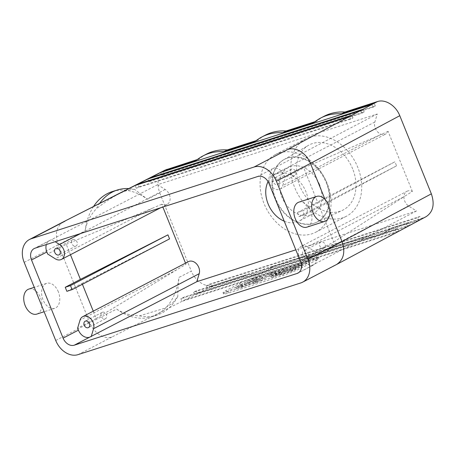 <?xml version="1.0" encoding="UTF-8"?>
<svg xmlns="http://www.w3.org/2000/svg" width="456" height="456" viewBox="0 0 456 456"><rect width="100%" height="100%" fill="white"/><g stroke="black" fill="none" stroke-linecap="round" stroke-linejoin="round"><path stroke-width="0.34" stroke-dasharray="2.28 1.71" d="M352.67 168.925A36.691 27.605 -117.5 0 0 308.421 145.367A36.691 27.605 -117.5 0 0 299.791 185.945A36.691 27.605 -117.5 0 0 342.291 210.41A36.691 27.605 -117.5 0 0 352.67 168.925M275.652 198.702A35.346 26.596 62.5 0 1 283.968 159.611A35.346 26.596 62.5 0 1 284.8 159.155A35.346 26.596 62.5 0 1 324.718 178.222A35.346 26.596 62.5 0 1 317.45 221.855A35.346 26.596 62.5 0 1 316.601 222.277A35.346 26.596 62.5 0 1 314.321 223.161A35.346 26.596 62.5 0 1 275.652 198.702M112.427 191.548A65.624 45.372 72.6 0 1 147.402 199.249L134.583 189.337A65.624 45.372 72.6 0 0 128.791 188.567M93.554 206.494A65.624 45.372 72.6 0 0 85.107 230.941C86.497 222.676 90.231 215.295 96.307 208.808A65.624 45.372 72.6 0 1 99.602 203.416M134.583 189.337C125.913 189.172 113.156 195.664 96.307 208.808M63.259 221.907C56.379 226.507 54.703 234.07 58.248 244.61L89.821 322.757L116.679 309.088C123.166 313.443 130.786 315.7 139.553 315.854L164.348 308.353L172.448 303.2L177.829 296.377C177.715 291.834 178.091 285.507 178.974 277.396L191.332 271.109C195.242 281.244 205.895 287.975 213.687 285.228L246.177 274.768L242.769 276.547L210.062 287.075L213.687 285.228M147.402 199.249L159.76 192.962C156.226 182.354 158.021 174.722 165.157 170.065M408.798 222.425L406.41 223.702L193.566 292.216L196.285 290.837L408.798 222.425L409.887 225.121L407.499 226.398L194.655 294.912L210.062 287.075L208.973 284.379L419.965 216.457L421.053 219.154L418.659 220.436L207.343 288.454L206.255 285.764L208.973 284.379M55.74 340.501L89.821 322.757C93.731 332.886 104.23 339.697 111.845 337.041L184.68 299.985L398.721 231.084L396.332 232.366L181.961 301.37L180.872 298.674L183.591 297.289L397.632 228.393L395.244 229.67L180.872 298.674M116.679 309.088A65.624 45.372 72.6 0 0 151.654 316.795A65.624 45.372 72.6 0 0 178.974 277.396M139.553 315.854A65.624 45.372 72.6 0 0 156.682 315.216A65.624 45.372 72.6 0 0 177.338 297.301A65.624 45.372 72.6 0 0 177.829 296.377M302.687 264.925L298.663 267.022L290.324 269.707L287.514 271.166L295.853 268.481L291.219 270.898L281.705 273.959L278.895 275.418L292.473 271.052L309.561 262.154L296.315 266.418L293.504 267.877L302.687 264.925L302.146 263.574L298.116 265.671L289.777 268.356L286.972 269.821L295.311 267.136L290.671 269.547L281.158 272.614L278.354 274.073L291.931 269.701L309.014 260.803L295.767 265.073L292.963 266.532L302.146 263.574M325.008 199.432L329.853 211.424M298.88 202.156A13.127 8.573 -107.8 0 1 310.57 210.661A13.127 8.573 -107.8 0 1 306.922 227.145M206.403 154.145A65.624 49.373 -117.5 0 0 199.357 158.899L195.955 160.677M36.845 314.081A13.127 8.573 72.2 0 0 40.493 297.597A13.127 8.573 72.2 0 0 28.802 289.093M58.357 291.846A13.127 8.573 72.2 0 0 46.666 283.341A13.127 8.573 72.2 0 0 42.528 298.463A13.127 8.573 72.2 0 0 54.709 308.33A13.127 8.573 72.2 0 0 58.357 291.846M309.898 137.017A43.747 32.917 -117.5 0 0 306.027 138.63A43.747 32.917 -117.5 0 0 297.033 192.637A43.747 32.917 -117.5 0 0 346.435 216.235A43.747 32.917 -117.5 0 0 356.655 164.736A43.747 32.917 -117.5 0 0 309.898 137.017M279.226 152.982A43.747 32.917 62.5 0 1 325.983 180.701A43.747 32.917 62.5 0 1 315.763 232.207A43.747 32.917 62.5 0 1 264.03 203.553A43.747 32.917 62.5 0 1 275.356 154.601A43.747 32.917 62.5 0 1 279.226 152.982M319.588 184.651A26.248 19.75 -117.5 0 0 288.545 167.46A26.248 19.75 -117.5 0 0 281.757 196.832A26.248 19.75 -117.5 0 0 312.793 214.024A26.248 19.75 -117.5 0 0 319.588 184.651M268.077 181.636A26.248 19.75 62.5 0 1 274.917 174.557A26.248 19.75 62.5 0 1 304.557 188.721A26.248 19.75 62.5 0 1 299.159 221.12A26.248 19.75 62.5 0 1 284.248 221.211M416.47 210.991L310.827 265.996L303.234 261.197A8.749 6.583 62.5 0 1 298.361 253.354A8.749 6.583 62.5 0 1 301.342 246.286L406.986 191.275A8.749 6.583 62.5 0 0 404.005 198.349A8.749 6.583 62.5 0 0 408.878 206.192L416.47 210.991L295.807 249.831M406.986 191.275A8.749 6.583 62.5 0 1 412.361 191.429L404.392 196.462L307.532 246.895L315.125 251.695L315.928 253.696L300.595 261.681M160.626 207.771L167.09 204.402A8.749 6.583 62.5 0 0 170.071 197.334A8.749 6.583 62.5 0 0 165.197 189.491L157.611 184.691L377.277 113.983L374.866 122.003A8.749 6.583 -117.5 0 0 377.414 131.664A8.749 6.583 -117.5 0 0 385.673 134.041A8.749 6.583 -117.5 0 0 388.096 131.379L412.361 191.429M167.09 204.402A8.749 6.583 62.5 0 1 161.72 204.254L162.849 207.052M185.512 263.146L185.98 264.298L176.888 269.695L80.034 320.123M188.402 261.641A8.749 6.583 -117.5 0 0 185.98 264.298M313.865 223.4A35.346 26.596 62.5 0 1 276.091 201.005A35.346 26.596 62.5 0 1 284.344 159.389A35.346 26.596 62.5 0 1 324.262 178.461A35.346 26.596 62.5 0 1 316.994 222.095A35.346 26.596 62.5 0 1 313.865 223.4M381.307 234.441L384.716 232.663A65.624 49.373 -117.5 0 1 363.877 236.886L332.908 246.85L329.5 248.628L360.468 238.659A65.624 49.373 -117.5 0 0 381.307 234.441A65.624 49.373 -117.5 0 0 388.347 229.681L421.053 219.154L424.245 217.449L391.755 227.909L388.347 229.681M274.056 265.797L270.647 267.569A65.624 49.373 62.5 0 1 263.608 272.329L267.016 270.55A65.624 49.373 62.5 0 0 274.056 265.797L305.024 255.827A65.624 49.373 -117.5 0 0 325.863 251.609A65.624 49.373 -117.5 0 0 332.908 246.85M267.016 270.55A65.624 49.373 62.5 0 1 246.177 274.768M159.76 192.962L191.332 271.109M197.328 159.554L199.357 158.899M265.25 135.198A65.624 49.373 -117.5 0 0 258.21 139.958L256.175 140.613M324.102 116.257A65.624 49.373 62.5 0 0 317.057 121.011L315.028 121.666M426.166 216.634L424.245 217.449M384.716 232.663A65.624 49.373 -117.5 0 0 391.755 227.909M263.608 272.329A65.624 49.373 62.5 0 1 242.769 276.547M270.647 267.569L301.615 257.6A65.624 49.373 -117.5 0 0 322.455 253.382A65.624 49.373 -117.5 0 0 329.5 248.628M310.827 265.996L312.383 265.495A10.209 7.678 -117.5 0 0 313.289 265.118A10.209 7.678 -117.5 0 0 315.928 253.696M304.044 250.732A3.585 2.696 62.5 0 1 307.88 253.006A3.585 2.696 62.5 0 1 307.042 257.224A3.585 2.696 62.5 0 1 302.989 255.292A3.585 2.696 62.5 0 1 303.73 250.863A3.585 2.696 62.5 0 1 304.044 250.732M301.342 246.286A8.749 6.583 62.5 0 1 307.532 246.895M377.277 113.983L273.19 168.486A10.209 7.678 62.5 0 1 284.356 175.549L285.165 177.549L303.753 167.871L379.614 135.136L282.754 185.569L285.165 177.549M315.125 251.695L333.712 242.016L319.548 206.967L304.369 214.867L302.738 210.826L317.917 202.92L303.753 167.871M363.877 236.886L360.468 238.659M93.269 311.174L96.21 318.465L77.623 328.143M66.867 291.321L82.051 283.415L82.399 284.276M70.458 254.722L66.257 244.325L47.669 254.003M157.611 184.691L50.405 240.204A10.209 7.678 -117.5 0 0 49.499 240.58A10.209 7.678 -117.5 0 0 46.341 244.558M406.41 223.702L407.499 226.398L398.721 231.084L397.632 228.393M196.285 290.837L197.374 293.527L409.887 225.121L418.659 220.436L417.571 217.74L206.255 285.764M395.244 229.67L396.332 232.366L336.477 264.554M315.905 260.456A14.581 1.22 -22 0 0 318.915 258.375A14.581 1.22 -22 0 0 313.916 259.401L259.27 276.991A14.581 1.22 -22 0 0 240.238 284.812L226.609 291.908A14.581 1.22 -22 0 0 223.594 293.989A14.581 1.22 -22 0 0 228.598 292.963L283.244 275.373A14.581 1.22 -22 0 0 302.271 267.552L315.905 260.456L315.358 259.105A14.581 1.22 -22 0 0 318.373 257.03A14.581 1.22 -22 0 0 313.369 258.056L258.723 275.646A14.581 1.22 -22 0 0 239.696 283.461L226.062 290.563A14.581 1.22 -22 0 0 223.052 292.644A14.581 1.22 -22 0 0 228.051 291.612L282.697 274.022A14.581 1.22 -22 0 0 301.729 266.207L315.358 259.105M277.328 184.6A3.585 2.696 -117.5 0 0 277.647 184.469A3.585 2.696 -117.5 0 0 278.382 180.046A3.585 2.696 -117.5 0 0 274.335 178.108A3.585 2.696 -117.5 0 0 273.497 182.332A3.585 2.696 -117.5 0 0 277.328 184.6M271.628 168.988L269.222 177.008A8.749 6.583 -117.5 0 0 271.77 186.675A8.749 6.583 -117.5 0 0 280.03 189.052A8.749 6.583 -117.5 0 0 282.754 185.569M319.548 206.967L396.555 165.824L394.919 161.783L297.483 212.519L302.738 210.826M317.917 202.92L394.919 161.783M388.096 131.379L379.614 135.136M333.712 242.016L404.392 196.462M297.483 212.519L299.113 216.56L304.369 214.867M396.555 165.824L299.113 216.56M305.024 255.827L301.615 257.6M321.087 241.862A3.585 2.696 -117.5 0 0 320.767 241.993A3.585 2.696 -117.5 0 0 320.032 246.417A3.585 2.696 -117.5 0 0 324.079 248.355A3.585 2.696 -117.5 0 0 324.917 244.131A3.585 2.696 -117.5 0 0 321.087 241.862M82.051 283.415L169.564 238.893M96.21 318.465L176.888 269.695M161.72 204.254L152.11 208.369L55.256 258.803M66.257 244.325L152.11 208.369M280.092 271.69L275.407 273.144L275.065 273.053L275.931 272.534L285.194 269.034L280.092 271.69L280.639 273.036L275.606 274.398L280.087 272.283L285.741 270.38L285.194 269.034M285.741 270.38L280.639 273.036M277.288 273.15L270.915 276.467L274.979 275.156L292.068 266.264L280.611 270.055L271.765 273.879L269.804 275.293L277.288 273.15L277.829 274.495L271.457 277.812L270.915 276.467M271.457 277.812L275.527 276.507L274.979 275.156M275.527 276.507L292.609 267.609L276.091 273.435L270.26 276.587L277.829 274.495M292.609 267.609L292.068 266.264M242.364 284.396L238.756 285.559L235.855 287.457L239.588 286.613L247.921 283.541L257.862 278.992L261.835 276.41L257.503 277.322L252.55 279.083L244.199 282.777L254.67 278.798L256.779 278.428L248.007 283.011L242.569 285.091L240.688 285.507L242.364 284.396L242.911 285.741L239.297 286.904L236.544 288.562L240.13 287.964L248.469 284.892L258.409 280.337L262.382 277.761L258.045 278.673L253.091 280.434L244.741 284.122L255.217 280.144L257.326 279.773L254.266 281.654L243.111 286.442L241.23 286.858L242.911 285.741M274.21 272.01L270.146 273.315L253.063 282.213L257.127 280.907L274.21 272.01L274.757 273.355L270.693 274.666L253.604 283.564L257.668 282.253L274.757 273.355M258.21 139.958L254.801 141.73M151.648 180.354L364.162 111.942L361.768 113.225L148.93 181.739L151.648 180.354L150.736 178.108M148.93 181.739L147.841 179.043M361.768 113.225L360.679 110.529M364.162 111.942L363.073 109.252M164.337 173.896L375.328 105.98L372.934 107.257L161.618 175.281L164.337 173.896L163.43 171.65M161.618 175.281L160.529 172.585M372.934 107.257L371.845 104.561M375.328 105.98L374.239 103.284M138.955 186.806L352.995 117.91L350.607 119.187L136.236 188.191L138.955 186.806L138.048 184.566M136.236 188.191L135.147 185.495M350.607 119.187L349.518 116.491M352.995 117.91L351.907 115.214M75.781 246.092A3.585 2.696 -117.5 0 0 76.101 245.961A3.585 2.696 -117.5 0 0 76.836 241.532A3.585 2.696 -117.5 0 0 72.789 239.6A3.585 2.696 -117.5 0 0 71.951 243.817A3.585 2.696 -117.5 0 0 75.781 246.092M51.967 239.696L55.159 241.72M317.057 121.011L313.654 122.789M294.365 175.731A3.585 2.696 62.5 0 1 290.535 173.457A3.585 2.696 62.5 0 1 291.373 169.239A3.585 2.696 62.5 0 1 295.42 171.171A3.585 2.696 62.5 0 1 294.684 175.6A3.585 2.696 62.5 0 1 294.365 175.731M193.566 292.216L194.655 294.912L184.68 299.985L183.591 297.289M419.965 216.457L417.571 217.74M102.503 312.223A3.585 2.696 62.5 0 1 106.334 314.492A3.585 2.696 62.5 0 1 105.496 318.715A3.585 2.696 62.5 0 1 101.449 316.783A3.585 2.696 62.5 0 1 102.184 312.354A3.585 2.696 62.5 0 1 102.503 312.223M293.504 267.877L292.963 266.532M296.315 266.418L295.767 265.073M309.561 262.154L309.014 260.803M292.473 271.052L291.931 269.701M278.895 275.418L278.354 274.073M281.705 273.959L281.158 272.614M291.219 270.898L290.671 269.547M295.853 268.481L295.311 267.136M287.514 271.166L286.972 269.821M290.324 269.707L289.777 268.356M298.663 267.022L298.116 265.671M239.297 286.904L238.756 285.559M248.235 282.999L247.693 281.654M244.741 284.122L244.199 282.777M270.693 274.666L270.146 273.315M257.668 282.253L257.127 280.907M253.604 283.564L253.063 282.213M24.168 262.354L85.107 230.941M312.383 265.495L298.783 272.58M284.356 175.549L269.023 183.534M408.878 206.192L303.234 261.197M50.405 240.204L35.066 248.184M334.63 265.329L300.863 282.914M111.845 337.041L78.073 354.625M273.19 168.486L257.857 176.472M301.729 266.207L302.271 267.552M313.369 258.056L313.916 259.401M258.723 275.646L259.27 276.991M282.697 274.022L283.244 275.373M228.051 291.612L228.598 292.963M226.062 290.563L226.609 291.908M239.696 283.461L240.238 284.812M165.197 189.491L80.655 233.512M374.866 122.003L269.222 177.008M316.601 222.277L342.291 210.41M283.968 159.611L308.421 145.367M151.654 316.795L156.682 315.216M46.666 283.341L34.263 287.337M54.709 308.33L44.118 311.739M315.763 232.207L346.435 216.235M275.356 154.601L306.027 138.63M288.545 167.46L274.917 174.557M312.793 214.024L299.159 221.12M316.994 222.095L317.45 221.855M284.344 159.389L284.8 159.155M313.289 265.118L297.956 273.104M49.499 240.58L34.166 248.566M320.767 241.993L303.73 250.863M324.079 248.355L307.042 257.224M274.968 273.172L275.51 274.518M269.718 275.236L270.26 276.587M318.915 258.375L318.373 257.03M223.594 293.989L223.052 292.644M322.455 253.382L325.863 251.609M72.789 239.6L55.752 248.469M76.101 245.961L59.063 254.83M280.03 189.052L385.673 134.041M102.184 312.354L85.147 321.229M105.496 318.715L88.458 327.59M291.373 169.239L274.335 178.108M294.684 175.6L277.647 184.469M256.796 278.354L257.338 279.699M240.688 285.507L241.23 286.858M235.855 287.457L236.402 288.802M261.835 276.41L262.382 277.761"/><path stroke-width="0.68" d="M128.791 188.567A65.624 45.372 72.6 0 0 117.454 189.975L112.427 191.548A65.624 45.372 72.6 0 0 93.554 206.494M117.454 189.975A65.624 45.372 72.6 0 0 99.602 203.416M135.147 185.495L137.866 184.116L351.907 115.214L349.518 116.491L135.147 185.495L63.35 221.855L29.452 239.508A20.417 15.361 62.5 0 1 31.259 238.756L254.043 167.038A20.417 15.361 -117.5 0 1 276.382 181.169L307.954 259.31A20.417 15.361 62.5 0 1 302.67 282.156A20.417 15.361 62.5 0 1 300.863 282.914L78.073 354.625A20.417 15.361 -117.5 0 1 55.74 340.501L24.168 262.354A20.417 15.361 62.5 0 1 29.452 239.508M147.841 179.043L150.56 177.658L363.073 109.252L360.679 110.529L147.841 179.043L137.866 184.116L138.048 184.566M315.028 121.666L286.094 130.98L282.686 132.753L313.654 122.789A65.624 49.373 62.5 0 1 320.693 118.03A65.624 49.373 62.5 0 1 341.533 113.812L374.239 103.284L371.845 104.561L160.529 172.585L163.248 171.205L195.955 160.677A65.624 49.373 -117.5 0 1 202.994 155.918L206.403 154.145A65.624 49.373 -117.5 0 1 227.242 149.927L223.833 151.7A65.624 49.373 -117.5 0 0 202.994 155.918M63.35 221.855L165.157 170.065L197.328 159.554M254.043 167.038L287.816 149.454C295.762 146.627 306.552 153.284 310.456 163.425L325.008 199.432M329.853 211.424L342.028 241.566L307.954 259.31M324.786 221.394L306.922 227.145A13.127 8.573 -107.8 0 1 295.231 218.641A13.127 8.573 -107.8 0 1 298.88 202.156L316.743 196.405A13.127 8.573 72.2 0 0 312.605 211.527A13.127 8.573 72.2 0 0 324.786 221.394A13.127 8.573 72.2 0 0 328.434 204.909A13.127 8.573 72.2 0 0 316.743 196.405M34.263 287.337L28.802 289.093A13.127 8.573 72.2 0 0 24.658 304.215A13.127 8.573 72.2 0 0 36.845 314.081L44.118 311.739M284.248 221.211A26.248 19.75 62.5 0 1 268.122 203.929A26.248 19.75 62.5 0 1 268.077 181.636M162.849 207.052L185.512 263.146M295.807 249.831L196.804 281.7L199.215 273.68A8.749 6.583 -117.5 0 0 196.667 264.013A8.749 6.583 -117.5 0 0 188.402 261.641L82.758 316.646A8.749 6.583 -117.5 0 0 80.034 320.123L77.623 328.143L78.432 330.144L63.093 338.13A10.209 7.678 -117.5 0 0 74.265 345.192L297.05 273.48A10.209 7.678 62.5 0 0 297.956 273.104A10.209 7.678 62.5 0 0 300.595 261.681L269.023 183.534A10.209 7.678 -117.5 0 0 257.857 176.472L35.066 248.184A10.209 7.678 62.5 0 0 34.166 248.566A10.209 7.678 62.5 0 0 31.521 259.988L63.093 338.13M256.175 140.613L227.242 149.927M286.094 130.98A65.624 49.373 -117.5 0 0 265.25 135.198L261.847 136.977A65.624 49.373 -117.5 0 0 254.801 141.73L223.833 151.7M320.693 118.03L324.102 116.257A65.624 49.373 62.5 0 1 344.941 112.039L341.533 113.812M276.382 181.169L310.456 163.425L399.781 115.699C395.876 105.564 385.217 98.832 377.431 101.58L344.941 112.039M399.781 115.699L431.353 193.846C434.864 204.316 433.137 211.915 426.166 216.634L336.591 264.491C343.716 259.686 345.528 252.043 342.028 241.566L431.353 193.846M196.804 281.7L89.598 337.212A10.209 7.678 62.5 0 1 78.432 330.144M91.16 336.705L93.571 328.69A8.749 6.583 -117.5 0 0 91.023 319.023A8.749 6.583 -117.5 0 0 82.758 316.646M85.46 321.092A3.585 2.696 -117.5 0 0 85.147 321.229A3.585 2.696 -117.5 0 0 84.406 325.652A3.585 2.696 -117.5 0 0 88.458 327.59A3.585 2.696 -117.5 0 0 89.296 323.367A3.585 2.696 -117.5 0 0 85.46 321.092M82.399 284.276L93.269 311.174M80.416 279.374L167.933 234.851L70.492 285.587L72.122 289.628L66.867 291.321L65.236 287.28L80.416 279.374L70.458 254.722M46.341 244.558A10.209 7.678 -117.5 0 0 46.86 252.003L47.669 254.003L55.256 258.803A8.749 6.583 62.5 0 0 61.446 259.413L160.626 207.771M302.67 282.156L336.591 264.491M72.122 289.628L169.564 238.893L167.933 234.851M282.686 132.753A65.624 49.373 -117.5 0 0 261.847 136.977M150.736 178.108L150.56 177.658L160.529 172.585M163.43 171.65L163.248 171.205L166.873 169.358M58.744 254.967A3.585 2.696 62.5 0 1 54.914 252.692A3.585 2.696 62.5 0 1 55.752 248.469A3.585 2.696 62.5 0 1 59.799 250.407A3.585 2.696 62.5 0 1 59.063 254.83A3.585 2.696 62.5 0 1 58.744 254.967M70.492 285.587L65.236 287.28M55.159 241.72L59.554 244.501A8.749 6.583 62.5 0 1 64.427 252.345A8.749 6.583 62.5 0 1 61.446 259.413M65.026 221.171L31.259 238.756M298.783 272.58L297.05 273.48M89.598 337.212L74.265 345.192M199.215 273.68L93.571 328.69M46.86 252.003L31.521 259.988M287.816 149.454L349.518 116.491M80.655 233.512L59.554 244.501M351.907 115.214L360.679 110.529M374.239 103.284L377.431 101.58M363.073 109.252L371.845 104.561"/></g></svg>
